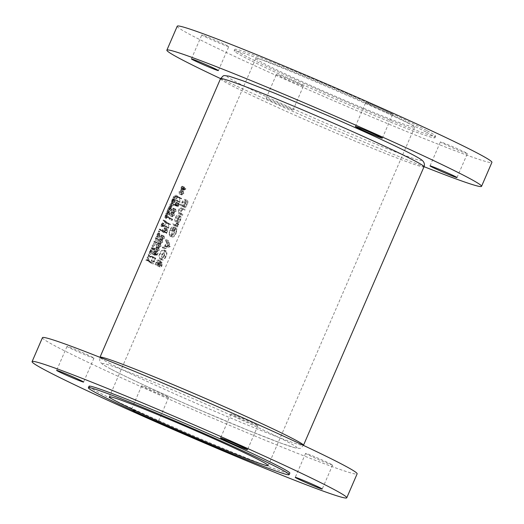 <?xml version="1.0" encoding="UTF-8"?>
<svg xmlns="http://www.w3.org/2000/svg" width="524" height="524" viewBox="0 0 524 524"><rect width="100%" height="100%" fill="white"/><g stroke="black" fill="none" stroke-linecap="round" stroke-linejoin="round"><path stroke-width="0.39" stroke-dasharray="2.62 1.97" d="M466.157 152.838A14.692 0.537 -156.6 0 0 451.131 146.013A14.692 0.537 -156.6 0 0 440.402 141.939A14.692 0.537 -156.6 0 0 441.614 142.718A14.692 0.537 -156.6 0 0 456.64 149.543A14.692 0.537 -156.6 0 0 467.369 153.611A14.692 0.537 -156.6 0 0 466.157 152.838M391.48 113.439A14.692 0.537 -156.6 0 0 376.448 106.614A14.692 0.537 -156.6 0 0 365.719 102.547A14.692 0.537 -156.6 0 0 366.931 103.32A14.692 0.537 -156.6 0 0 381.963 110.145A14.692 0.537 -156.6 0 0 392.692 114.212A14.692 0.537 -156.6 0 0 391.48 113.439M227.54 45.857A14.692 0.537 -156.6 0 0 212.508 39.031A14.692 0.537 -156.6 0 0 201.779 34.964A14.692 0.537 -156.6 0 0 202.991 35.737A14.692 0.537 -156.6 0 0 218.023 42.562A14.692 0.537 -156.6 0 0 228.752 46.636A14.692 0.537 -156.6 0 0 227.54 45.857M302.224 85.255A14.692 0.537 -156.6 0 0 287.191 78.43A14.692 0.537 -156.6 0 0 276.462 74.362A14.692 0.537 -156.6 0 0 277.674 75.135A14.692 0.537 -156.6 0 0 292.706 81.96A14.692 0.537 -156.6 0 0 303.435 86.028A14.692 0.537 -156.6 0 0 302.224 85.255M291.855 109.215A14.692 0.537 -156.6 0 0 276.823 102.39A14.692 0.537 -156.6 0 0 266.094 98.316A14.692 0.537 -156.6 0 0 267.306 99.095A14.692 0.537 -156.6 0 0 282.338 105.92A14.692 0.537 -156.6 0 0 293.067 109.988A14.692 0.537 -156.6 0 0 291.855 109.215M425.947 131.956A109.392 4.009 -156.6 0 0 314.059 81.148A109.392 4.009 -156.6 0 0 234.182 50.841A109.392 4.009 -156.6 0 0 243.202 56.618A109.392 4.009 -156.6 0 0 355.095 107.427A109.392 4.009 -156.6 0 0 434.972 137.733A109.392 4.009 -156.6 0 0 425.947 131.956M426.595 130.456A109.392 4.009 -156.6 0 0 314.708 79.648A109.392 4.009 -156.6 0 0 234.831 49.348A109.392 4.009 -156.6 0 0 243.85 55.125A109.392 4.009 -156.6 0 0 355.744 105.933A109.392 4.009 -156.6 0 0 435.621 136.233A109.392 4.009 -156.6 0 0 426.595 130.456M177.236 26.2A171.433 6.281 -156.6 0 0 191.378 35.259A171.433 6.281 -156.6 0 0 366.735 114.88A171.433 6.281 -156.6 0 0 491.912 162.375M412.716 154.731A105.966 3.884 -156.6 0 0 283.89 96.979A105.966 3.884 -156.6 0 0 235.695 81.757A105.966 3.884 -156.6 0 0 364.527 139.515A105.966 3.884 -156.6 0 0 412.716 154.731M92.755 357.322A14.692 0.537 -156.6 0 0 77.729 350.497A14.692 0.537 -156.6 0 0 66.993 346.43A14.692 0.537 -156.6 0 0 68.205 347.202A14.692 0.537 -156.6 0 0 83.237 354.028A14.692 0.537 -156.6 0 0 93.966 358.102A14.692 0.537 -156.6 0 0 92.755 357.322M256.695 424.905A14.692 0.537 -156.6 0 0 241.662 418.08A14.692 0.537 -156.6 0 0 230.933 414.012A14.692 0.537 -156.6 0 0 232.145 414.785A14.692 0.537 -156.6 0 0 247.177 421.61A14.692 0.537 -156.6 0 0 257.906 425.685A14.692 0.537 -156.6 0 0 256.695 424.905M331.378 464.303A14.692 0.537 -156.6 0 0 316.345 457.478A14.692 0.537 -156.6 0 0 305.616 453.404A14.692 0.537 -156.6 0 0 306.828 454.184A14.692 0.537 -156.6 0 0 321.86 461.009A14.692 0.537 -156.6 0 0 332.589 465.076A14.692 0.537 -156.6 0 0 331.378 464.303M147.689 417.445A14.692 0.537 -156.6 0 0 158.281 421.453A14.692 0.537 -156.6 0 0 157.069 420.68A14.692 0.537 -156.6 0 0 142.037 413.855A14.692 0.537 -156.6 0 0 131.308 409.788A14.692 0.537 -156.6 0 0 132.048 410.305M167.438 396.72A14.692 0.537 -156.6 0 0 152.405 389.895A14.692 0.537 -156.6 0 0 141.677 385.828A14.692 0.537 -156.6 0 0 142.888 386.601A14.692 0.537 -156.6 0 0 157.921 393.426A14.692 0.537 -156.6 0 0 168.649 397.5A14.692 0.537 -156.6 0 0 167.438 396.72M407.502 122.583A86.532 3.17 -156.6 0 0 318.992 82.392A86.532 3.17 -156.6 0 0 255.804 58.426A86.532 3.17 -156.6 0 0 262.943 62.991A86.532 3.17 -156.6 0 0 351.453 103.182A86.532 3.17 -156.6 0 0 414.641 127.155A86.532 3.17 -156.6 0 0 407.502 122.583M89.028 386.267A109.392 4.009 -156.6 0 0 98.053 392.044A109.392 4.009 -156.6 0 0 209.941 442.852A109.392 4.009 -156.6 0 0 289.818 473.159M42.457 337.666A171.433 6.281 -156.6 0 0 56.592 346.724A171.433 6.281 -156.6 0 0 231.949 426.346A171.433 6.281 -156.6 0 0 357.126 473.84M111.285 369.269A105.966 3.884 -156.6 0 0 240.11 427.021A105.966 3.884 -156.6 0 0 288.305 442.243A105.966 3.884 -156.6 0 0 159.473 384.485A105.966 3.884 -156.6 0 0 111.285 369.269M178.546 219.274L176.948 221.423L175.422 221.718C174.512 221.036 174.466 219.667 175.265 217.611C176.208 215.633 177.21 214.807 178.271 215.122L179.044 216.582L178.546 219.274L180.577 220.113L181.186 217.46L179.044 216.582M178.186 215.082L180.623 216.091L178.186 215.082M175.507 221.757L177.846 222.72L175.507 221.757M183.78 207.013A110.865 4.061 23.4 0 1 179.536 204.845L179.876 204.065A110.865 4.061 -156.6 0 0 181.501 204.904L182.024 201.995C182.974 200.011 183.989 199.172 185.064 199.487C185.987 200.207 186.066 201.609 185.293 203.685L183.505 205.919A110.865 4.061 -156.6 0 0 184.121 206.233L183.78 207.013L185.823 207.858L186.164 207.072L184.121 206.233M184.979 199.454L187.409 200.456L184.979 199.454M175.514 226.119A110.865 4.061 23.4 0 1 172.344 224.514L172.684 223.728A110.865 4.061 -156.6 0 0 173.706 224.252L174.859 224.665L176.765 223.08L175.363 225.091A110.865 4.061 -156.6 0 0 175.854 225.34L175.514 226.119L177.551 226.964L177.891 226.185L175.854 225.34M177.891 226.185L177.505 225.975L178.815 223.925L177.105 225.595L172.684 223.728M168.551 245.749L162.283 247.754L162.656 246.902L164.575 246.267L166.285 242.311L165.499 240.339L165.866 239.488L168.551 245.749L170.307 246.477L168.433 240.542L165.866 239.488M159.46 266.762A110.865 4.061 23.4 0 1 155.032 264.515L156.054 262.157C156.781 260.513 157.573 259.793 158.445 259.983L158.831 262.229L160.233 261.705C160.96 262.341 160.947 263.454 160.2 265.059L159.46 266.762L161.215 267.482L161.949 265.779L162.257 262.537L160.174 261.679L162.257 262.537L161.051 263.14L158.831 262.229M158.386 259.956L160.848 260.978L158.386 259.956M164.346 255.817C162.964 258.509 161.497 259.609 159.944 259.111C158.68 258.155 158.602 256.243 159.722 253.387C161.032 250.642 162.433 249.503 163.933 249.961C165.289 250.944 165.427 252.889 164.346 255.817L166.069 256.524C167.208 253.642 167.241 251.762 166.18 250.885L163.809 249.902L166.18 250.885C164.909 250.518 163.619 251.71 162.302 254.448L159.722 253.387M160.069 259.17L162.296 260.087L160.069 259.17M175.147 228.248L174.381 232.63C173.005 235.42 171.518 236.579 169.927 236.101L168.938 234.293L169.789 230.115C171.053 227.396 172.396 226.329 173.837 226.912L172.239 230.599A110.865 4.061 23.4 0 1 171.787 230.37L173.044 227.462C171.99 227.475 171.053 228.412 170.241 230.265C169.239 232.708 169.252 234.398 170.287 235.328L172.593 236.285L170.287 235.328C171.571 235.649 172.769 234.673 173.883 232.414L174.518 228.752L175.147 228.248L177.086 229.054L176.536 229.584L174.518 228.752M173.693 226.846L176.09 227.842L173.693 226.846M170.051 236.16L172.278 237.077L170.051 236.16M180.544 214.499A110.865 4.061 23.4 0 1 178.985 213.713C177.891 213.32 177.754 212.082 178.56 210.006C179.496 208.035 180.453 207.366 181.422 207.995A110.865 4.061 -156.6 0 0 183.007 208.801L182.673 209.587A110.865 4.061 23.4 0 1 181.153 208.821L180.335 208.559L178.926 210.189L178.684 212.456L179.365 212.954A110.865 4.061 -156.6 0 0 180.878 213.72L180.544 214.499L182.581 215.344L182.922 214.558L180.878 213.72M182.922 214.558L181.134 213.464L181.455 211.231L182.784 209.567L183.485 209.777L180.335 208.559L182.673 209.587M181.212 207.904L183.76 208.965L181.212 207.904M179.306 193.932L179.11 191.66L180.846 190.369L181.081 192.734L179.306 193.932L181.998 195.052L179.306 193.932M180.728 190.317L183.393 191.417L180.728 190.317M145.77 260.336L145.98 259.865L147.165 259.943L147.015 257.461L148.849 256.046L148.096 254.965L148.305 254.494L149.386 256.007L147.27 257.553L147.46 260.467L145.77 260.336L149.307 261.227L147.46 260.467M171.63 211.67L171.44 209.397L173.169 208.107L173.405 210.471L171.63 211.67L174.322 212.79L171.63 211.67M173.051 208.054L175.717 209.161L173.051 208.054M169.593 219.143L169.252 219.34L169.606 218.534A110.865 4.061 23.4 0 1 167.929 217.624L168.138 217.152A110.865 4.061 -156.6 0 0 170.012 218.174L169.593 219.143L172.258 220.244L172.678 219.274L170.012 218.174M152.491 248.952A110.865 4.061 23.4 0 1 152.052 248.697L151.763 249.372A110.865 4.061 23.4 0 1 151.632 249.293L151.921 248.618A110.865 4.061 23.4 0 1 151.063 248.107L151.266 247.636A110.865 4.061 -156.6 0 0 152.124 248.153L152.418 247.479A110.865 4.061 -156.6 0 0 152.55 247.557L152.255 248.225A110.865 4.061 -156.6 0 0 152.694 248.481L152.491 248.952L154.357 249.719L154.56 249.247L152.694 248.481M153.178 244.891A110.865 4.061 23.4 0 1 153.041 244.806L153.912 242.795A110.865 4.061 -156.6 0 0 154.049 242.874L153.178 244.891L154.613 245.481L155.484 243.464L154.049 242.874M157.934 235.165L156.538 236.835L156.912 234.556L158.255 232.872L157.934 235.165L159.604 235.852L159.971 234.261L158.386 233.612M158.228 232.859L159.63 233.442L158.228 232.859M159.971 234.261L159.63 233.442L157.953 234.988L157.914 237.405L158.707 237.176L157.128 236.527L156.538 236.835L157.96 237.424L156.565 236.848M160.259 229.794L160.324 229.289L160.259 229.794L161.929 230.481L161.936 229.951L160.324 229.289M150.643 262.924A110.865 4.061 23.4 0 1 150.44 262.819L151.495 260.389L148.829 261.856L148.927 261.411L152.039 259.701L150.643 262.924L153.309 264.024L154.704 260.801L152.039 259.701M155.412 251.906L154.482 254.055L153.283 254.068L153.99 251.468L156.506 252.509L154.017 251.481L152.982 252.555L152.602 254.363L152.792 252.483L154.213 251.003L153.807 253.583L154.436 253.577L155.209 251.795A110.865 4.061 -156.6 0 0 155.412 251.906L155.209 251.795M154.174 250.989L156.702 252.031L154.174 250.989M156.512 246.614L156.316 244.335L158.052 243.051L158.287 245.409L156.512 246.614L159.204 247.728L156.512 246.614M157.934 242.992L160.593 244.099L157.934 242.992M159.997 238.551L159.807 236.272L161.536 234.988L161.778 237.346L159.997 238.551L162.689 239.665L159.997 238.551M161.418 234.929L164.084 236.036L161.418 234.929M164.241 226.158L164.444 225.687A110.865 4.061 -156.6 0 0 165.892 226.479L165.984 222.124A110.865 4.061 -156.6 0 0 167.857 223.145L167.654 223.617A110.865 4.061 23.4 0 1 166.16 222.805L166.115 227.18A110.865 4.061 23.4 0 1 164.241 226.158L166.115 227.18M163.409 223.597L162.479 225.746L161.523 225.864L162.322 223.296L163.691 223.859L162.342 223.303L161.431 224.436L160.96 226.204L161.294 224.383L162.538 222.831L161.982 225.353L162.486 225.294L163.259 223.506A110.865 4.061 -156.6 0 0 163.409 223.597L163.259 223.506M162.512 222.818L163.881 223.388L162.512 222.818M166.75 215.986L164.385 218.187L165.466 215.698A110.865 4.061 23.4 0 1 165.165 215.521L165.374 215.05A110.865 4.061 -156.6 0 0 165.669 215.226L165.931 214.624A110.865 4.061 -156.6 0 0 166.069 214.709L165.807 215.312A110.865 4.061 -156.6 0 0 166.796 215.895L168.662 216.661L166.796 215.895M168.8 209.829L169.665 208.807L169.855 207.497L171.512 208.179L169.861 207.497L167.582 209.941L169.121 206.377A110.865 4.061 -156.6 0 0 169.252 206.463L168.197 208.899L170.077 207.032L169.828 208.873L168.597 210.301L168.8 209.829L170.438 210.497L170.234 210.969L168.597 210.301M170.058 207.026L171.734 207.72L170.058 207.026M172.403 201.832L173.333 199.677L172.514 200.882A110.865 4.061 23.4 0 1 172.37 200.797L172.769 199.009L174.092 199.552L172.782 199.015L171.42 202.087L171.793 200.109L172.999 198.55L172.972 199.644L173.529 199.205L173.254 200.961L172.2 202.297L172.403 201.832L174.092 202.526L173.889 202.998L172.2 202.297M173.516 199.199L175.219 199.899L173.516 199.199M172.986 198.544L174.315 199.094L172.986 198.544M174.348 198.334A110.865 4.061 23.4 0 1 174.191 198.242L175.245 195.812L173.13 197.024L175.743 195.105L174.348 198.334L176.195 199.094L177.59 195.871L175.743 195.105M169.986 206.305L170.051 204.137L171.525 202.749L171.505 205.002L169.986 206.305L171.617 206.987L169.986 206.305M171.44 202.703L173.012 203.358L171.44 202.703M167.058 213.858L167.922 212.842L168.106 211.526L165.839 213.975L167.379 210.412A110.865 4.061 -156.6 0 0 167.51 210.491L166.455 212.927L168.328 211.067L168.086 212.908L166.855 214.329L167.058 213.858L168.689 214.532L168.486 215.004L166.855 214.329M168.315 211.061L169.992 211.748L168.315 211.061M164.215 221.744L164.274 221.154A110.865 4.061 23.4 0 1 163.043 220.421L163.246 219.956A110.865 4.061 -156.6 0 0 164.634 220.774L164.215 221.744L166.062 222.504L166.481 221.534L164.634 220.774M159.447 229.309L159.532 228.811L159.447 229.309L160.645 229.807L160.652 229.276L159.532 228.811M161.916 231.529L162.617 229.905C163.344 228.222 164.025 227.488 164.654 227.717L164.896 229.794L163.789 232.558A110.865 4.061 23.4 0 1 161.916 231.529L163.789 232.558M164.595 227.691L167.202 228.765L164.595 227.691M158.255 242.579L158.058 240.306L159.794 239.016L160.03 241.381L158.255 242.579L160.947 243.699L158.255 242.579M159.676 238.964L162.342 240.071L159.676 238.964M154.763 250.642L154.573 248.369L156.303 247.079L156.545 249.444L154.763 250.642L157.455 251.762L154.763 250.642M156.185 247.027L158.851 248.134L156.185 247.027M152.726 258.116L152.392 258.312L152.739 257.507A110.865 4.061 23.4 0 1 151.069 256.596L151.272 256.125A110.865 4.061 -156.6 0 0 153.146 257.146L152.726 258.116L155.392 259.216L155.811 258.247L153.146 257.146M158.602 231.261L158.687 230.757L158.602 231.261L159.8 231.752L159.807 231.222L158.687 230.757M153.859 241.656L154.063 241.184A110.865 4.061 -156.6 0 0 155.124 241.819L155.602 237.627A110.865 4.061 -156.6 0 0 156.984 238.446L156.781 238.918A110.865 4.061 23.4 0 1 155.674 238.263L155.242 242.481A110.865 4.061 23.4 0 1 153.859 241.656L155.242 242.481M152.32 245.776L152.405 245.271L152.32 245.776L153.519 246.267L153.525 245.736L152.405 245.271M151.384 250.243L151.181 250.714A110.865 4.061 23.4 0 1 150.984 250.596L150.526 252.273L149.13 253.976L149.497 251.677L150.355 250.223A110.865 4.061 23.4 0 1 150.192 250.125L150.395 249.653A110.865 4.061 -156.6 0 0 151.384 250.243L150.395 249.653M169.887 215.705L169.691 213.425L171.427 212.141L171.662 214.506L169.887 215.705L172.579 216.825L169.887 215.705M171.309 212.089L173.975 213.189L171.309 212.082M175.416 205.677A110.865 4.061 23.4 0 1 173.542 204.655L173.745 204.183A110.865 4.061 -156.6 0 0 174.584 204.642L176.287 202.166L176.352 203.443L175.416 205.677L178.081 206.777L179.012 204.537L176.352 203.443M176.254 202.153L178.894 203.247L176.254 202.153M183.118 188.037L180.76 189.406L180.904 187.52L182.156 186.184L181.782 188.575L183.164 187.612L183.118 188.037L185.784 189.131L185.823 188.712L183.164 187.612M182.129 186.171L184.631 187.206L182.129 186.171M180.78 189.419L183.256 190.441L180.78 189.419M175.402 200.351L175.606 199.886A110.865 4.061 -156.6 0 0 177.06 200.679L177.151 196.323A110.865 4.061 -156.6 0 0 179.025 197.345L178.822 197.817A110.865 4.061 23.4 0 1 177.322 197.004L177.282 201.38A110.865 4.061 23.4 0 1 175.402 200.351L177.282 201.38M220.565 78.613A171.433 6.281 -156.6 0 0 424.047 166.671M161.051 263.14L160.848 260.978C160.095 260.828 159.355 261.574 158.621 263.218L157.6 265.576L155.032 264.515M157.6 265.576L161.215 267.482M158.621 263.218L156.054 262.157M159.316 265.733L159.859 262.472L161.909 263.317L159.886 262.485L157.842 264.993A110.865 4.061 -156.6 0 0 159.316 265.733L157.842 264.993M160.023 265.891L161.909 263.317L161.641 265.445L159.774 264.672M161.641 265.445L161.182 266.506M160.252 265.367L158.071 264.469M157.383 264.764L158.261 262.589L158.104 260.769L155.792 263.952A110.865 4.061 -156.6 0 0 157.383 264.764L155.792 263.952M158.307 264.987L160.514 261.758L160.541 263.526L159.656 265.701M160.541 263.526L158.261 262.589M160.514 261.758L158.104 260.769M158.792 263.873L156.276 262.838M177.59 195.871L174.165 197.45L174.086 197.902L177.02 196.546L175.972 198.976L174.191 198.242M174.165 197.45L173.13 197.024M174.086 197.902L173.012 197.463M177.02 196.546L175.245 195.812M173.889 202.998L175.121 201.727L175.219 199.899L174.505 200.279L174.315 199.094L172.828 200.535L172.717 202.624L173.058 200.646L174.092 199.552L173.857 201.412L175.016 200.371L174.898 201.609L173.103 200.862M174.898 201.609L174.092 202.526M175.121 201.727L173.254 200.961M174.505 200.279L172.972 199.644M174.564 199.611L173.103 199.009M172.828 200.535L171.793 200.109M172.717 202.624L171.42 202.087M172.92 202.153L171.623 201.622M172.796 201.583L171.617 201.098M173.058 200.646L171.931 200.181M173.857 201.412L172.37 200.797M174.079 201.53L172.514 200.882M175.016 200.371L173.333 199.677M171.086 204.563L171.472 206.921L173.372 205.768L173.012 203.358L171.086 204.563L170.051 204.137M173.372 205.768L171.505 205.002M171.315 204.668L172.173 203.738L172.809 203.829L173.156 205.637L171.676 206.449L170.267 205.88L171.8 206.508L171.315 204.668L170.189 204.203L170.189 205.84L171.361 204.897L171.322 203.214L170.189 204.203M173.156 205.637L171.361 204.897M172.809 203.829L170.896 203.214L172.809 203.829M170.234 210.969L171.695 209.646L171.734 207.72L169.35 209.371L170.182 206.816L168.643 210.379L171.512 208.179L171.466 209.548L169.665 208.807M171.466 209.548L170.438 210.497M171.695 209.646L169.828 208.873M169.35 209.371L168.197 208.899M170.405 206.934L169.252 206.463M170.182 206.816L169.121 206.377M168.643 210.379L167.582 209.941M170.418 208.821L169.003 208.238M168.486 215.004L169.953 213.674L169.992 211.748L167.601 213.406L168.433 210.851L166.894 214.408L169.769 212.213L169.717 213.582L167.922 212.842M169.717 213.582L168.689 214.532M169.953 213.674L168.086 212.908M167.601 213.406L166.455 212.927M168.656 210.969L167.51 210.491M168.433 210.851L167.379 210.412M166.894 214.408L165.839 213.975M168.676 212.849L167.261 212.266M169.756 212.207L168.119 211.532L169.756 212.207M168.662 216.661L167.156 215.868L167.195 215.148L166.933 215.75L166.429 215.482L166.226 215.953L166.73 216.222L165.65 218.704L164.385 218.187M165.65 218.704L168.617 216.759M167.156 215.868L165.807 215.312M167.418 215.259L166.069 214.709M167.195 215.148L165.931 214.624M166.933 215.75L165.669 215.226M166.429 215.482L165.374 215.05M166.226 215.953L165.165 215.521M166.73 216.222L165.466 215.698M165.604 215.783L164.922 217.342L166.206 216.137A110.865 4.061 23.4 0 1 165.604 215.783L166.206 216.137M167.896 216.838L166.278 217.899L164.922 217.342M166.278 217.899L166.953 216.34M166.481 221.534L164.307 220.388L164.104 220.859L166.056 221.888L165.708 222.693L163.927 221.96M165.708 222.693L166.062 222.504M164.307 220.388L163.246 219.956M164.104 220.859L163.043 220.421M166.056 221.888L164.274 221.154M165.04 224.239L164.267 226.021L163.573 226.008L163.881 223.388L162.329 224.809L162.25 226.728L162.564 224.901L163.691 223.859L163.01 226.473L164.333 226.512L162.479 225.746M164.333 226.512L165.263 224.357M164.267 226.021L162.486 225.294M163.573 226.008L161.982 225.353M163.881 225.412L162.276 224.75M162.329 224.809L161.294 224.383M162.25 226.728L160.96 226.204M162.453 226.263L161.163 225.733M162.564 224.901L161.431 224.436M163.619 225.379L162.093 224.75M163.01 226.473L161.523 225.864M160.652 229.276L160.272 230.147L159.152 229.682M160.272 230.147L160.645 229.807M160.279 229.617L159.237 229.184M168.78 228.281L168.61 223.814L170.32 224.717L170.523 224.246L168.348 223.1L168.518 227.56L164.444 225.687M166.809 226.663L166.606 227.134M168.82 228.182L166.154 227.082M168.61 223.814L166.16 222.805M170.32 224.717L167.654 223.617M170.523 224.246L167.857 223.145M168.348 223.1L165.984 222.124M168.302 223.204L165.938 222.235M168.518 227.56L165.892 226.479M166.455 233.652L167.549 230.894L167.202 228.765C166.455 228.497 165.715 229.198 164.981 230.881L164.281 232.505M167.549 230.894L164.896 229.794M162.296 231.163A110.865 4.061 -156.6 0 0 163.789 231.975L164.588 229.964L164.405 228.163L166.999 229.237L164.451 228.189L163.252 229.086L162.296 231.163L164.706 232.152L165.669 230.082L163.252 229.086M165.669 230.082L166.999 229.237L167.228 231.058L166.435 233.069L163.789 231.975M166.435 233.069L164.706 232.152M167.228 231.058L164.588 229.964M162.158 237.241L162.545 239.599L164.444 238.446L164.084 236.036L162.158 237.241L159.807 236.272M164.444 238.446L161.778 237.346M162.388 237.346L163.252 236.416L163.881 236.507L164.228 238.315L162.748 239.127L160.311 238.132L162.872 239.186L162.388 237.346L159.99 236.357L160.2 238.079L161.582 237.221L161.34 235.459L160.789 235.4L159.99 236.357M164.228 238.315L161.582 237.221M163.881 236.507L160.789 235.4L163.881 236.507M160.416 241.276L160.803 243.627L162.702 242.481L162.342 240.071L160.416 241.276L158.058 240.306M162.702 242.481L160.03 241.381M160.645 241.374L161.503 240.451L162.139 240.536L162.486 242.35L161.006 243.162L158.458 242.108L161.13 243.221L160.645 241.374L158.248 240.385L158.458 242.108L159.833 241.256L159.591 239.488L159.041 239.435L158.248 240.385M162.486 242.35L159.833 241.256M162.139 240.536L159.041 239.435L162.139 240.536M158.674 245.304L159.054 247.662L160.96 246.509L160.593 244.099L158.674 245.304L156.316 244.335M160.96 246.509L158.287 245.409M158.903 245.409L159.761 244.479L160.396 244.57L160.744 246.378L159.257 247.19L156.82 246.195L159.381 247.249L158.903 245.409L156.506 244.42L156.715 246.142L158.091 245.284L157.848 243.522L157.298 243.464L156.506 244.42M160.744 246.378L158.091 245.284M160.396 244.57L157.298 243.464L160.396 244.57M156.925 249.339L157.311 251.69L159.211 250.544L158.851 248.134L156.925 249.339L154.573 248.369M159.211 250.544L156.545 249.444M157.154 249.437L158.019 248.514L158.648 248.599L158.995 250.413L157.514 251.225L154.966 250.171L157.639 251.284L157.154 249.437L154.757 248.448L154.966 250.171L156.349 249.319L156.1 247.551L155.556 247.498L154.757 248.448M158.995 250.413L156.349 249.319M158.648 248.599L155.556 247.498L158.648 248.599M157.855 252.889L157.082 254.671L156.388 254.651L156.702 252.031L155.143 253.452L155.065 255.378L155.379 253.544L156.506 252.509L155.831 255.123L157.148 255.155L154.482 254.055M157.148 255.155L158.078 253.007M157.082 254.671L154.436 253.577M156.388 254.651L153.807 253.583M156.702 254.055L154.108 252.987M155.143 253.452L152.792 252.483M155.065 255.378L152.602 254.363M155.268 254.906L152.805 253.891M155.379 253.544L152.982 252.555M156.44 254.022L153.879 252.968M155.831 255.123L153.283 254.068M155.811 258.247L153.637 257.101L153.434 257.572L155.386 258.601L155.032 259.406L152.392 258.312M155.032 259.406L155.392 259.216M153.637 257.101L151.272 256.125M153.434 257.572L151.069 256.596M155.386 258.601L152.739 257.507M162.302 254.448C161.189 257.297 161.156 259.164 162.198 260.042C163.462 260.415 164.752 259.242 166.069 256.524M163.874 255.529C164.759 253.164 164.667 251.572 163.593 250.741L165.839 251.671L163.593 250.741C162.361 250.38 161.202 251.343 160.128 253.636C159.211 255.954 159.263 257.52 160.285 258.332L162.623 259.295L160.285 258.332C161.549 258.705 162.748 257.775 163.874 255.529L165.715 256.288C164.641 258.542 163.58 259.531 162.538 259.256C161.7 258.522 161.746 256.996 162.656 254.677L160.128 253.636M162.656 254.677C163.73 252.398 164.791 251.389 165.839 251.671C166.678 252.404 166.639 253.944 165.715 256.288M168.433 240.542L168.066 241.394L168.662 243.293L166.953 247.243L165.224 247.957L164.85 248.815L170.261 246.588L168.505 245.861M168.066 241.394L165.499 240.339M168.662 243.293L166.285 242.311M166.953 247.243L164.575 246.267M165.224 247.957L162.656 246.902M164.85 248.815L162.283 247.754M167.608 245.356L166.553 242.953L165.204 246.064L167.608 245.356L169.573 246.169L167.51 247.014L165.204 246.064M167.51 247.014L168.859 243.902L166.553 242.953M168.859 243.902L169.573 246.169M176.536 229.584L175.723 233.173C174.656 235.44 173.588 236.468 172.527 236.252C171.695 235.407 171.774 233.756 172.769 231.307L175.383 228.425L174.125 231.333L174.499 231.529L176.09 227.842C174.885 227.351 173.641 228.464 172.37 231.182L171.42 235.315L172.173 237.031C173.47 237.379 174.78 236.147 176.103 233.344L174.381 232.63M176.103 233.344L177.086 229.054M175.723 233.173L173.883 232.414M172.769 231.307L170.241 230.265M175.383 228.425L173.044 227.462M174.125 231.333L171.787 230.37M174.499 231.529L172.239 230.599M172.37 231.182L169.789 230.115M171.42 235.315L168.938 234.293M175.252 224.789L174.911 225.569L172.344 224.514M174.911 225.569L177.551 226.964M177.505 225.975L175.363 225.091M178.612 224.652L176.581 223.814M178.815 223.925L176.765 223.08M178.35 224.207L176.221 223.329M178.226 224.632L176.11 223.755M154.704 260.801L151.285 262.38L151.2 262.832L154.141 261.476L153.087 263.906L150.44 262.819M151.285 262.38L148.927 261.411M151.2 262.832L148.829 261.856M154.141 261.476L151.495 260.389M186.164 207.072L185.673 206.816L187.323 204.524C188.123 202.461 188.155 201.105 187.409 200.456C186.492 200.201 185.548 201.072 184.599 203.057L183.996 205.932L182.542 205.166L182.208 205.945L179.536 204.845M182.208 205.945L185.823 207.858M185.673 206.816L183.505 205.919M187.323 204.524L185.293 203.685M184.599 203.057L182.024 201.995M183.996 205.932L181.501 204.904M182.542 205.166L179.876 204.065M184.88 203.489L184.717 200.266L182.385 202.205L182.483 205.401L184.887 206.397L182.483 205.401L184.88 203.489L186.996 204.36L184.834 206.371L184.913 203.247L182.385 202.205M184.913 203.247L187.068 201.236L184.717 200.266M187.068 201.236L186.996 204.36M184.71 210.425L185.051 209.646L183.76 208.965C182.948 208.395 182.07 209.096 181.127 211.067C180.328 213.137 180.387 214.342 181.317 214.676L178.985 213.713M181.317 214.676L182.581 215.344M181.134 213.464L178.684 212.456M181.455 211.231L178.926 210.189M185.051 209.646L183.007 208.801M181.127 211.067L178.56 210.006M181.186 217.46L180.623 216.091C179.706 215.836 178.782 216.694 177.839 218.672C177.04 220.722 177.014 222.058 177.774 222.687L179.09 222.307L176.948 221.423M179.09 222.307L180.577 220.113M177.839 218.672L175.265 217.611M178.134 219.071L177.891 215.888L180.249 216.857L177.931 215.908L175.632 217.801L175.756 220.932L178.16 221.927L175.756 220.932L178.134 219.071L180.249 219.942L178.108 221.901L178.167 218.842L175.632 217.801M178.167 218.842L180.282 216.877L180.249 219.942M161.936 229.951L161.556 230.822L159.944 230.16M161.556 230.822L161.929 230.481M161.562 230.291L160.017 229.656M159.807 231.222L159.427 232.093L158.307 231.634M159.427 232.093L159.8 231.752M159.44 231.562L158.392 231.13M158.707 237.176L159.604 235.852M157.953 234.988L156.912 234.556M157.803 235.093L158.038 233.337L157.023 234.628L156.761 236.376L158.15 236.946L156.742 236.363L157.803 235.093L159.407 235.754L158.117 236.933L158.15 235.093L157.023 234.628M158.15 235.093L159.427 233.907L158.052 233.344L159.427 233.907L159.407 235.754M157.089 243.241L156.918 238.774L158.628 239.678L158.838 239.206L156.663 238.06L156.827 242.52L154.063 241.184M155.117 241.623L154.914 242.095M157.135 243.143L155.281 242.376M156.918 238.774L155.674 238.263M158.628 239.678L156.781 238.918M158.838 239.206L156.984 238.446M156.663 238.06L155.602 237.627M156.611 238.171L155.556 237.732M156.827 242.52L155.124 241.819M155.484 243.464L154.39 245.363L153.041 244.806M155.261 243.352L153.912 242.795M153.525 245.736L153.152 246.608L152.025 246.149M153.152 246.608L153.519 246.267M153.159 246.077L152.111 245.645M154.56 249.247L153.918 248.913L154.01 248.134L153.722 248.808L152.327 248.075L152.124 248.546L153.519 249.28L153.421 250.053L153.715 249.385L152.052 248.697M153.715 249.385L154.357 249.719M153.918 248.913L152.255 248.225M154.207 248.238L152.55 247.557M154.01 248.134L152.418 247.479M153.722 248.808L152.124 248.153M152.327 248.075L151.266 247.636M152.124 248.546L151.063 248.107M153.519 249.28L151.921 248.618M153.224 249.948L151.632 249.293M153.421 250.053L151.763 249.372M151.456 250.092L150.545 252.109L150.512 254.54L152.196 252.961L152.838 251.396L151.181 250.714M152.838 251.396L153.047 250.931M151.253 250.557L150.192 250.125M151.528 250.701L150.355 250.223M150.545 252.109L149.497 251.677M152.196 252.961L150.526 252.273M152.55 251.245L150.984 250.596M150.401 252.195L150.65 250.4L152.045 250.976L150.67 250.407L149.622 251.73L149.347 253.511L150.401 252.195L152.006 252.85L150.709 254.068L149.333 253.505L150.735 254.081L150.748 252.195L149.622 251.73M150.748 252.195L152.045 250.976L152.006 252.85M172.678 219.274L170.503 218.128L170.3 218.6L172.245 219.628L171.898 220.434L169.252 219.34M171.898 220.434L172.258 220.244M170.503 218.128L168.138 217.152M170.3 218.6L167.929 217.624M172.245 219.628L169.606 218.534M172.049 214.395L172.429 216.753L174.335 215.606L173.975 213.189L172.049 214.395L169.691 213.425M174.335 215.606L171.662 214.506M172.278 214.499L173.136 213.569L173.772 213.661L174.119 215.469L172.632 216.281L170.195 215.285L172.756 216.34L172.278 214.499L169.881 213.51L170.09 215.233L171.466 214.375L171.224 212.613L170.673 212.554L169.881 213.51M174.119 215.469L171.466 214.375M173.772 213.661L170.673 212.554L173.772 213.661M173.791 210.366L174.178 212.718L176.077 211.572L175.717 209.161L173.791 210.366L171.44 209.397M176.077 211.572L173.405 210.471M174.02 210.465L174.878 209.541L175.514 209.633L175.861 211.441L174.381 212.253L171.833 211.198L174.505 212.312L174.02 210.465L171.623 209.482L171.833 211.198L173.208 210.347L172.966 208.578L172.416 208.526L171.623 209.482M175.861 211.441L173.208 210.347M175.514 209.633L172.416 208.526L175.514 209.633M179.012 204.537L178.894 203.247L177.891 204L177.119 205.69L173.542 204.655M175.907 205.631L178.081 206.777M177.891 204L175.35 202.952M177.119 205.69L174.584 204.642M176.11 205.159L173.745 204.183M175.416 205.1L176.084 202.637L174.774 204.746A110.865 4.061 -156.6 0 0 175.416 205.1L174.774 204.746M177.341 205.808L178.691 203.712L178.062 206.187M178.691 203.712L176.084 202.637M177.734 204.884L175.167 203.829M149.307 261.227L148.488 258.057L151.233 256.773L149.36 254.926L149.157 255.398L150.506 256.727L148.076 257.9L148.823 260.625L145.98 259.865M147.034 260.297L146.831 260.775M149.333 261.162L147.486 260.402M148.488 258.057L147.27 257.553M151.207 256.839L149.36 256.079M151.233 256.773L149.386 256.007M149.36 254.926L148.305 254.494M149.157 255.398L148.096 254.965M150.506 256.727L148.849 256.046M148.122 257.795L147.061 257.356M148.076 257.9L147.015 257.461M148.823 260.625L147.165 259.943M185.823 188.712L184.35 189.629L184.631 187.206L183.256 188.489L183.23 190.428L185.784 189.131M184.35 189.629L181.782 188.575M184.605 189.099L182.038 188.044M183.256 188.489L180.904 187.52M181.802 188.037L181.926 186.642L184.396 187.657L181.946 186.649L181.094 187.599L180.957 188.935L183.446 189.963L180.957 188.935L181.802 188.037L184.337 189.079L183.426 189.957L183.492 188.581L181.094 187.599M183.492 188.581L184.415 187.671L184.337 189.079M181.468 192.629L181.854 194.98L183.754 193.834L183.393 191.417L181.468 192.629L179.11 191.66M183.754 193.834L181.081 192.734M181.697 192.727L182.555 191.804L183.19 191.889L183.538 193.697L182.057 194.509L179.614 193.513L182.182 194.568L181.697 192.727L179.3 191.738L179.509 193.461L180.885 192.609L180.642 190.841L180.092 190.788L179.3 191.738M183.538 193.697L180.885 192.609M183.19 191.889L180.092 190.788L183.19 191.889M179.942 202.474L179.771 198.013L181.487 198.917L181.69 198.445L179.516 197.299L179.68 201.76L175.606 199.886M177.977 200.856L177.767 201.327M179.987 202.375L177.322 201.282M179.771 198.013L177.322 197.004M181.487 198.917L178.822 197.817M181.69 198.445L179.025 197.345M179.516 197.299L177.151 196.323M179.47 197.404L177.105 196.428M179.68 201.76L177.06 200.679M220.519 78.711A110.865 4.061 -156.6 0 0 229.663 84.567A110.865 4.061 -156.6 0 0 343.056 136.057A110.865 4.061 -156.6 0 0 424.008 166.77M109.136 363.086A110.865 4.061 -156.6 0 0 222.53 414.576A110.865 4.061 -156.6 0 0 303.481 445.289C299.44 449.369 301.667 448.511 295.13 447.863L281.146 443.232L249.09 430.708L197.902 409.172C161.156 393.275 126.002 377.09 110.944 369.106C101.925 364.278 101.708 363.512 101.394 363.243L100.595 362.326C99.743 362.091 99.547 360.394 99.992 357.23A110.865 4.061 -156.6 0 0 109.136 363.086M161.949 265.779L160.2 265.059M159.879 265.177L157.613 264.247M170.497 208.369L169.114 207.799M168.754 212.397L167.372 211.834M164.981 230.881L162.617 229.905M166.914 232.597L164.248 231.497M166.593 232.695L163.947 231.608M164.968 231.556L162.558 230.56M181.697 213.91L179.365 212.954M178.527 205.749L175.861 204.648M177.276 205.316L174.741 204.268M178.481 205.231L175.835 204.137M184.114 190.173L181.553 189.118M430.034 165.898L440.402 141.939M355.351 126.5L365.719 102.547M191.411 58.924L201.779 34.964M266.094 98.316L276.462 74.362M234.182 50.841L234.831 49.348M66.993 346.43L56.631 370.389M230.933 414.012L220.565 437.972M305.616 453.404L295.248 477.364M141.677 385.828L131.308 409.788M255.804 58.426L109.359 396.845M414.641 127.155L268.196 465.574M168.649 397.5L158.281 421.453M332.589 465.076L322.221 489.036M257.906 425.685L247.538 449.638M93.966 358.102L83.598 382.061M434.972 137.733L435.621 136.233M293.067 109.988L303.435 86.028M218.384 70.596L228.752 46.636M382.324 138.172L392.692 114.212M457.007 177.571L467.369 153.611M171.263 203.188L172.71 203.784M161.254 235.42L163.783 236.462M159.506 239.448L162.04 240.49M157.763 243.483L160.298 244.525M156.021 247.511L158.549 248.553M174.23 224.501L176.581 225.471M180.8 208.657L183.184 209.639M171.138 212.574L173.673 213.615M172.881 208.539L175.416 209.587M180.557 190.802L183.092 191.843"/><path stroke-width="0.79" d="M455.795 176.798A14.692 0.537 -156.6 0 0 440.763 169.972A14.692 0.537 -156.6 0 0 430.034 165.898A14.692 0.537 -156.6 0 0 431.245 166.678A14.692 0.537 -156.6 0 0 446.271 173.503A14.692 0.537 -156.6 0 0 457.007 177.571A14.692 0.537 -156.6 0 0 455.795 176.798M381.112 137.399A14.692 0.537 -156.6 0 0 366.079 130.574A14.692 0.537 -156.6 0 0 355.351 126.5A14.692 0.537 -156.6 0 0 356.562 127.28A14.692 0.537 -156.6 0 0 371.595 134.105A14.692 0.537 -156.6 0 0 382.324 138.172A14.692 0.537 -156.6 0 0 381.112 137.399M217.172 69.816A14.692 0.537 -156.6 0 0 202.14 62.991A14.692 0.537 -156.6 0 0 191.411 58.924A14.692 0.537 -156.6 0 0 192.622 59.697A14.692 0.537 -156.6 0 0 207.655 66.522A14.692 0.537 -156.6 0 0 218.384 70.596A14.692 0.537 -156.6 0 0 217.172 69.816M424.047 166.671A171.433 6.281 -156.6 0 0 481.543 186.334A171.433 6.281 -156.6 0 0 467.408 177.276A171.433 6.281 -156.6 0 0 292.051 97.654A171.433 6.281 -156.6 0 0 166.874 50.16A171.433 6.281 -156.6 0 0 181.009 59.212A171.433 6.281 -156.6 0 0 220.565 78.613M481.543 186.334L491.912 162.375A171.433 6.281 -156.6 0 0 477.77 153.316A171.433 6.281 -156.6 0 0 302.42 73.694A171.433 6.281 -156.6 0 0 177.236 26.2L166.874 50.16M82.386 381.282A14.692 0.537 -156.6 0 0 67.36 374.457A14.692 0.537 -156.6 0 0 56.631 370.389A14.692 0.537 -156.6 0 0 57.843 371.162A14.692 0.537 -156.6 0 0 72.869 377.987A14.692 0.537 -156.6 0 0 83.598 382.061A14.692 0.537 -156.6 0 0 82.386 381.282M246.326 448.865A14.692 0.537 -156.6 0 0 231.294 442.04A14.692 0.537 -156.6 0 0 220.565 437.972A14.692 0.537 -156.6 0 0 221.776 438.745A14.692 0.537 -156.6 0 0 236.809 445.57A14.692 0.537 -156.6 0 0 247.538 449.638A14.692 0.537 -156.6 0 0 246.326 448.865M321.009 488.263A14.692 0.537 -156.6 0 0 305.977 481.438A14.692 0.537 -156.6 0 0 295.248 477.364A14.692 0.537 -156.6 0 0 296.46 478.143A14.692 0.537 -156.6 0 0 311.492 484.969A14.692 0.537 -156.6 0 0 322.221 489.036A14.692 0.537 -156.6 0 0 321.009 488.263M132.048 410.305A14.692 0.537 -156.6 0 0 132.52 410.561A14.692 0.537 -156.6 0 0 147.689 417.445M261.057 461.009A86.532 3.17 -156.6 0 0 172.547 420.818A86.532 3.17 -156.6 0 0 109.359 396.845A86.532 3.17 -156.6 0 0 116.498 401.417A86.532 3.17 -156.6 0 0 205.008 441.608A86.532 3.17 -156.6 0 0 268.196 465.574A86.532 3.17 -156.6 0 0 261.057 461.009M289.169 474.652L289.818 473.159A109.392 4.009 -156.6 0 0 280.798 467.382A109.392 4.009 -156.6 0 0 168.905 416.573A109.392 4.009 -156.6 0 0 89.028 386.267L88.379 387.767A109.392 4.009 -156.6 0 0 97.405 393.544A109.392 4.009 -156.6 0 0 209.292 444.352A109.392 4.009 -156.6 0 0 289.169 474.652A109.392 4.009 -156.6 0 0 280.15 468.875A109.392 4.009 -156.6 0 0 168.256 418.067A109.392 4.009 -156.6 0 0 88.379 387.767M346.764 497.8L357.126 473.84A171.433 6.281 -156.6 0 0 342.991 464.788A171.433 6.281 -156.6 0 0 167.634 385.16A171.433 6.281 -156.6 0 0 42.457 337.666L32.088 361.626A171.433 6.281 -156.6 0 0 46.23 370.684A171.433 6.281 -156.6 0 0 221.58 450.306A171.433 6.281 -156.6 0 0 346.764 497.8A171.433 6.281 -156.6 0 0 332.622 488.741A171.433 6.281 -156.6 0 0 157.266 409.12A171.433 6.281 -156.6 0 0 32.088 361.626M414.864 160.914A110.865 4.061 -156.6 0 0 301.47 109.424A110.865 4.061 -156.6 0 0 220.519 78.711C224.56 74.631 222.333 75.489 228.87 76.137L242.854 80.768L274.91 93.292L326.098 114.828C362.844 130.725 397.998 146.91 413.056 154.894C421.925 159.676 422.272 160.351 423.097 161.281L423.647 162.04C424.532 163.691 424.65 165.263 424.008 166.77A110.865 4.061 -156.6 0 0 414.864 160.914M424.008 166.77L303.481 445.289A110.865 4.061 -156.6 0 0 294.337 439.433A110.865 4.061 -156.6 0 0 180.944 387.943A110.865 4.061 -156.6 0 0 99.992 357.23L99.953 357.329M220.519 78.711L99.992 357.23"/></g></svg>
